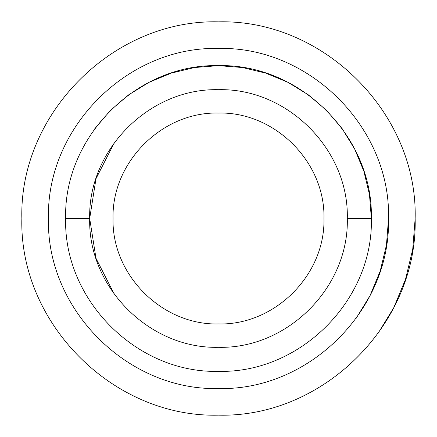 <?xml version="1.0" encoding="UTF-8"?>
<svg xmlns="http://www.w3.org/2000/svg" width="437" height="437" viewBox="0 0 437 437"><rect width="100%" height="100%" fill="white"/><g stroke="black" fill="none" stroke-linecap="round" stroke-linejoin="round"><path stroke-width="0.66" d="M323.954 218.5C325.407 274.846 274.851 325.407 218.5 323.954C162.154 325.407 111.593 274.846 113.046 218.5C111.593 274.846 162.154 325.407 218.5 323.954C274.851 325.407 325.407 274.846 323.954 218.5C325.407 162.154 274.846 111.593 218.5 113.046C162.149 111.593 111.593 162.154 113.046 218.5M347.311 218.5C349.087 287.327 287.333 349.087 218.5 347.311C149.673 349.087 87.913 287.327 89.689 218.5C87.913 149.673 149.667 87.913 218.5 89.689C287.327 87.913 349.087 149.673 347.311 218.5L371.357 218.5C373.466 300.175 300.181 373.46 218.5 371.357C136.825 373.46 63.54 300.175 65.643 218.5C63.534 136.825 136.819 63.54 218.5 65.643C300.175 63.54 373.46 136.825 371.357 218.5C373.466 300.175 300.181 373.46 218.5 371.357C136.825 373.46 63.54 300.175 65.643 218.5L89.689 218.5L95.993 178.695L114.286 142.79M377.595 334.087L393.721 307.779L405.525 279.27L412.73 249.265L415.15 218.5C417.859 113.418 323.577 19.141 218.5 21.85C113.418 19.141 19.135 113.418 21.85 218.5C19.141 323.582 113.423 417.859 218.5 415.15C323.582 417.859 417.865 323.582 415.15 218.5M114.292 294.21L95.993 258.305L89.689 218.5M356.062 318.442L370.002 295.691L380.206 271.044L386.439 245.097L388.531 218.5C390.875 127.648 309.352 46.125 218.5 48.469C127.642 46.125 46.125 127.648 48.469 218.5C46.125 309.352 127.648 390.875 218.5 388.531C309.358 390.875 390.875 309.352 388.531 218.5M94.834 128.653L110.414 110.414L128.653 94.84L149.104 82.303L171.266 73.126L194.591 67.527L218.5 65.643L242.409 67.527L265.734 73.126L287.896 82.303L308.347 94.84L326.586 110.414L342.16 128.653L354.697 149.104L363.874 171.266L369.473 194.591L371.357 218.5"/></g></svg>
